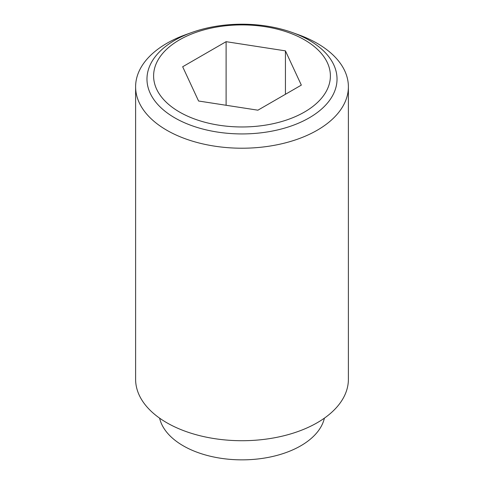 <?xml version="1.0" encoding="UTF-8"?>
<svg xmlns="http://www.w3.org/2000/svg" width="484" height="484" viewBox="0 0 484 484"><rect width="100%" height="100%" fill="white"/><g stroke="black" fill="none" stroke-linecap="round" stroke-linejoin="round"><path stroke-width="0.73" d="M191.712 32.513L185.705 34.673A106.389 61.426 0 0 0 135.611 86.793A106.389 61.426 0 0 0 166.768 130.226A106.389 61.426 0 0 0 282.716 143.542A106.389 61.426 0 0 0 348.389 86.793A106.389 61.426 0 0 0 317.232 43.36A106.389 61.426 0 0 0 298.295 34.673L292.288 32.513A95.033 54.867 180 0 1 309.197 40.269A95.033 54.867 180 0 1 309.197 117.86A95.033 54.867 180 0 1 174.803 117.86A95.033 54.867 180 0 1 191.712 32.513A95.033 54.867 180 0 1 292.288 32.513M135.611 86.793L135.611 379.293A106.389 61.426 0 0 0 166.768 422.726A106.389 61.426 0 0 0 282.716 436.042A106.389 61.426 0 0 0 348.389 379.293L348.389 86.793M159.599 418.146A83.115 47.989 0 0 0 183.23 445.8A83.115 47.989 0 0 0 268.705 457.313A83.115 47.989 0 0 0 324.401 418.146M304.503 39.851A88.39 51.032 0 0 0 179.497 39.851A88.39 51.032 0 0 0 179.497 112.022A88.39 51.032 0 0 0 304.503 112.022A88.39 51.032 0 0 0 304.503 39.851M226.101 41.678L285.433 50.862L301.332 85.111L257.899 110.189L198.567 101.011L182.668 66.756L226.101 41.678L226.101 105.27M285.433 50.862L285.433 94.295"/></g></svg>
